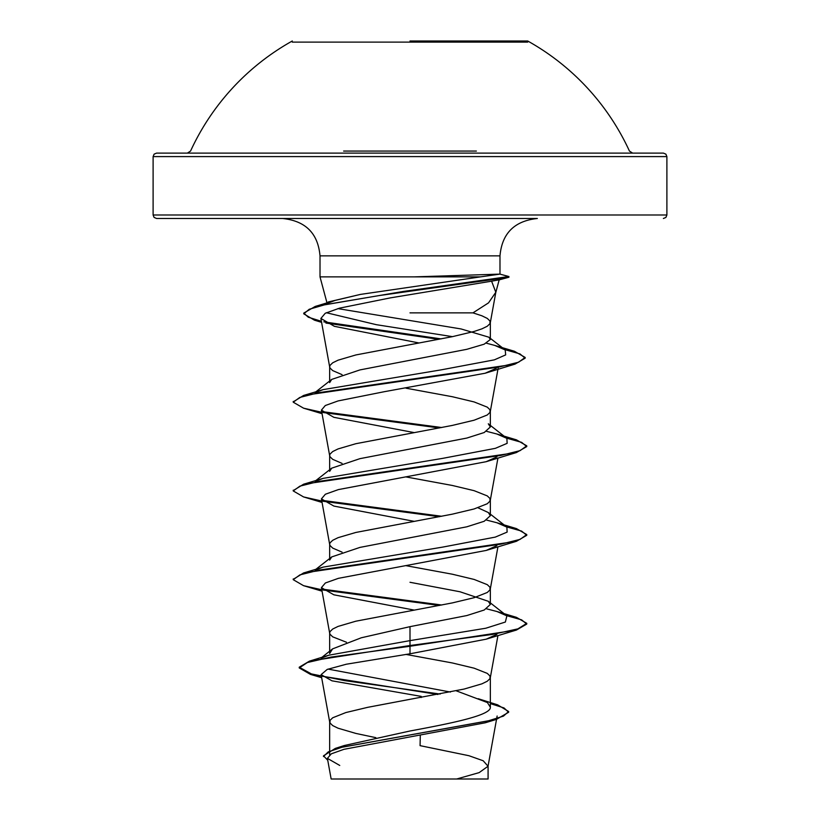 <?xml version="1.0" encoding="UTF-8"?>
<svg xmlns="http://www.w3.org/2000/svg" width="820" height="820" viewBox="0 0 820 820"><rect width="100%" height="100%" fill="white"/><g stroke="black" fill="none" stroke-linecap="round" stroke-linejoin="round"><path stroke-width="1.23" d="M527.711 42.117L292.289 42.117M410 41L527.711 41L410 41M476.379 151.064L343.621 151.064M461.147 156.599L666.896 156.599L665.891 154.15L663.39 153.104L349.228 153.104M410 779L479.823 779M414.182 276.883L499.892 274.116L508.82 276.514L508.82 277.252L499.062 279.917L508.82 277.252M327.149 303.482L320.015 276.883L410 276.883L320.015 276.883L320.015 255.86C318.016 233.372 305.553 220.918 282.654 218.489L537.346 218.489C514.447 220.918 501.983 233.372 499.985 255.86L320.015 255.86L499.985 255.86L499.985 274.126L508.82 276.514M499.103 279.856L491.6 281.178L495.813 292.258L488.525 302.867L472.966 312.861L410 312.861M342.063 374.648L332.725 370.609L329.999 368.006L329.66 366.694L329.66 382.602L331.7 379.414L359.949 369.912L466.754 349.33L484.189 344.185L490.339 339.49L488.863 337.194L461.065 328.953L337.881 308.617M328.174 301.996L360.298 294.431L480.448 276.883L410 276.883M499.892 274.116L480.448 276.883M329.66 366.694L329.999 365.392L332.725 362.778L338.086 360.175L355.88 354.947L452.291 336.682L474.114 331.454L481.914 328.851L487.275 326.237L490.001 323.623L490.001 321.02L487.275 318.406L481.914 315.803L472.966 312.861M490.339 702.863L497.607 704.831L508.636 711.514L503.439 716.126L488.607 720.739L335.308 748.414L344.318 745.513L410 730.999C452.927 723.045 491.354 715.173 490.339 707.188L487.418 702.566L456.258 690.829M375.837 737.662L355.88 733.428L338.086 728.211L332.725 725.597L329.999 722.984L329.999 720.38L332.725 717.766L345.886 712.549L367.708 707.332L464.12 689.056L481.914 683.839L487.275 681.225L490.001 678.611L490.001 676.008L487.275 673.394L474.114 668.177L452.291 662.949L405.88 654.401M346.47 642.245L332.725 636.853L329.999 634.239L329.66 632.938L329.66 653.499L332.592 648.876L361.312 637.775L410 626.654L466.846 615.553L484.23 610.008L490.339 604.463L488.31 601.285L460.02 591.774L410 582.282M329.66 632.938L329.999 631.636L332.725 629.022L338.086 626.408L355.88 621.191L452.291 602.915L474.114 597.698L487.275 592.481L490.001 589.867L490.001 587.253L487.275 584.65L474.114 579.432L452.291 574.205L406.023 565.677M342.083 552.147L332.725 548.108L329.999 545.495L329.66 544.193L329.66 560.091L331.731 556.913L359.959 547.401L466.785 526.819L484.21 521.274L490.339 515.718L488.32 512.541L477.937 507.764M329.66 544.193L329.999 542.881L332.725 540.278L338.086 537.664L355.88 532.447L452.291 514.171L474.114 508.953L487.275 503.736L490.001 501.122L490.001 498.509L487.275 495.905L474.114 490.678L452.291 485.46L406.033 476.932M342.063 463.392L332.725 459.354L329.999 456.75L329.66 455.438L329.66 471.346L331.69 468.169L359.908 458.667L466.826 438.064L484.23 432.519L490.339 426.974L488.3 423.796L506.873 438.341L496.889 434.005L486.557 431.33M329.66 455.438L329.999 454.136L332.725 451.533L338.086 448.919L355.88 443.702L452.291 425.426L474.114 420.209L487.275 414.981L490.001 412.378L490.001 409.764L487.275 407.15L474.114 401.933L452.291 396.716L406.023 388.188M490.339 703.601L503.992 707.926L508.636 712.262L496.356 719.417L485.214 722.799L343.959 749.316L331.3 753.826L327.416 758.367L339.746 765.449M497.135 716.024L488.043 766.239L479.146 772.624L456.658 779L488.074 779L331.147 779L327.405 758.367M488.043 766.239L483.164 760.745L468.907 755.712L420.065 745.646L420.301 735.396M410 626.654L410 653.796L346.265 664.231L327.18 669.438L321.112 674.645L331.957 680.815L421.183 696.385L421.162 697.523M488.31 601.285L506.883 615.841L505.376 622.031L485.809 628.233L410 640.625L328.851 655.2L321.122 658.245M328.061 669.099L450.426 692.049M299.238 667.203L299.238 667.941L307.397 662.519L330.952 657.097L410 646.252L516.446 630.047L526.768 624.061L526.768 623.323L517.891 628.868L492.584 634.413L410 645.514L309.488 661.115L299.238 667.203L311.405 673.917L344.718 680.631L440.166 694.058M335.308 748.414L323.5 755.814L327.754 760.273M299.238 667.941L310.462 674.389L437.941 694.478M496.356 719.417L341.95 747.266L328.195 751.909L323.5 756.553L323.5 755.814M491.6 281.178L390.422 297.865L339.552 308.146L325.222 313.291L320.886 318.447L334.406 326.329L418.856 342.944M496.469 368.231L485.071 373.254L384.242 391.714L338.086 400.929L325.294 405.531L321.419 410.143L333.853 417.318L413.967 432.56M496.889 456.904L486.137 461.701L338.404 489.591L325.376 494.234L321.419 498.898L333.863 506.073L413.967 521.305M496.879 545.649L486.147 550.445L338.404 578.336L325.376 582.979L321.419 587.643L333.842 594.807L413.967 610.049M496.889 634.393L486.168 639.18L410 653.796M506.883 615.841L496.92 611.505L486.547 608.819M315.249 570.136L323.09 567.132L442.636 547.114L495.3 537.1L507.129 532.098L506.883 527.096L496.899 522.75L486.557 520.075M315.249 481.381L323.111 478.378L442.697 458.359L495.341 448.345L507.139 443.343L506.873 438.341M315.249 392.636L323.111 389.633L441.549 369.789L494.327 359.857L505.673 354.896L505.212 349.935L494.696 345.404L486.465 343.211M452.445 336.651L376.349 324.689L326.339 312.728M326.862 303.543L335.072 300.438L360.298 294.431M526.768 623.323L516.436 617.337L505.325 614.631M441.713 605.016L322.168 589.108M293.273 579.309L303.584 572.954L500.876 544.162L520.116 539.365L526.768 534.568L516.405 528.582L505.335 525.876M441.713 516.272L322.168 500.364M293.273 490.565L303.595 484.21L500.846 455.428L520.095 450.631L526.768 445.834L516.415 439.838L505.335 437.132M441.713 427.527L322.168 411.619M293.273 401.831L303.564 395.465L499.441 366.95L518.63 362.194L525.159 357.438L514.406 351.257L494.696 345.404M441.119 338.896L323.808 321.85M321.399 321.296L308.258 317.196L303.769 313.086L315.208 306.444L403.05 291.489L508.902 276.514M526.768 624.061L521.612 619.848L506.627 615.646M439.366 605.467L323.111 590.021M321.809 589.785L303.554 585.675L293.232 579.678L299.925 574.881L319.195 570.084L516.436 541.303L526.768 535.306L521.612 531.104L506.637 526.901M439.366 516.723L323.111 501.276M321.809 501.04L303.574 496.93L293.232 490.934L299.915 486.137L319.175 481.34L516.415 452.558L526.768 446.572L521.622 442.359L506.637 438.146M439.366 427.968L323.111 412.532M321.809 412.286L303.595 408.186L293.232 402.2L299.792 397.444L318.744 392.678L515.021 364.121L525.159 358.176L519.931 353.891L504.782 349.597M438.813 339.326L325.919 323.049M321.542 322.065L314.439 320.179L303.769 313.834L309.242 309.263L324.986 304.702L379.24 295.559L508.841 277.293M410 218.489L156.61 218.489L410 218.489M527.711 41A241.48 241.48 0 0 1 629.442 151.064L632.63 153.104L156.61 153.104L154.109 154.15L153.104 156.599L358.853 156.599M663.39 218.489L665.891 217.443L666.896 214.994L666.896 156.599L153.104 156.599L153.104 214.994L666.896 214.994L153.104 214.994L154.109 217.443L156.61 218.489M292.289 41A241.48 241.48 0 0 0 190.558 151.064L187.37 153.104M495.618 293.14L499.175 279.866M490.339 339.49L490.339 322.321M490.339 707.188L490.339 677.31M490.339 604.463L490.339 588.565M490.339 515.718L490.339 499.821M490.339 426.974L490.339 411.066M329.66 754.82L329.66 721.682M488.084 779L488.084 765.777M328.851 655.2L309.488 661.115M478.214 698.712L497.607 704.831M508.636 711.514L508.636 712.262M310.462 674.389L321.665 677.699M320.886 318.447L329.702 367.145M498.191 367.913L490.298 411.517M321.419 410.143L329.702 455.889M497.935 458.072L490.298 500.272M321.419 498.898L329.702 544.644M497.935 546.817L490.298 589.016M321.419 587.643L329.702 633.389M497.935 635.572L490.298 677.761M321.112 674.645L329.702 722.133M490.298 322.772L495.823 292.268M496.92 611.505L516.436 617.337M323.09 567.132L303.584 572.954M496.899 522.75L516.405 528.582M323.111 478.378L303.595 484.21M496.889 434.005L516.415 439.838M323.111 389.633L303.564 395.465M335.072 300.438L315.208 306.444M315.885 569.305L331.721 556.893M506.883 527.096L488.32 512.541M315.874 480.561L331.69 468.169M315.874 391.816L331.7 379.404M505.212 349.935L488.863 337.194M321.594 322.352L314.439 320.179M485.071 373.264L515.021 364.121M322.065 413.7L303.595 408.186M486.137 461.701L516.415 452.558M322.065 502.445L303.574 496.93M486.147 550.445L516.436 541.303M322.065 591.189L303.554 585.675M486.168 639.18L516.446 630.047M293.232 579.678L293.232 578.941M526.768 535.306L526.768 534.568M293.232 490.934L293.232 490.196M526.768 446.572L526.768 445.834M293.232 402.2L293.232 401.462M525.159 358.176L525.159 357.438M303.769 313.834L303.769 313.086M508.912 277.262L508.912 276.524M332.592 648.866L321.891 657.353"/></g></svg>
